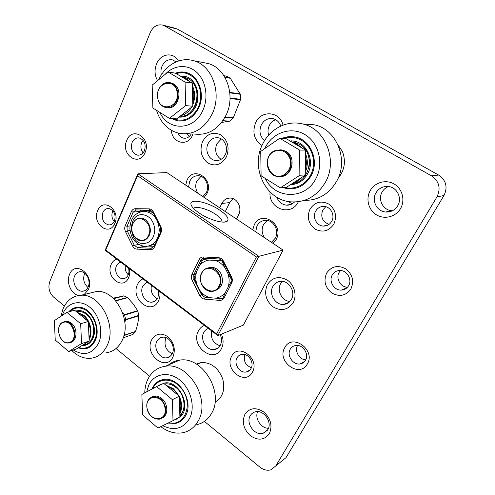 <?xml version="1.0" encoding="UTF-8"?>
<svg xmlns="http://www.w3.org/2000/svg" width="495" height="495" viewBox="0 0 495 495"><rect width="100%" height="100%" fill="white"/><g stroke="black" fill="none" stroke-linecap="round" stroke-linejoin="round"><path stroke-width="0.74" d="M271.774 242.105L270.87 241.95M264.578 237.755C261.781 233.59 261.391 229.272 263.408 224.786L267.436 220.492M198.031 193.378C195.457 189.467 195.061 185.322 196.837 180.947L201.026 176.338M185.693 185.149L186.943 180.409C193.168 165.107 214.446 178.856 206.922 193.65L204.175 197.48M202.907 196.633L206.403 192.468C209.781 185.873 205.425 176.294 198.848 175.756C194.783 175.478 191.726 177.358 189.672 181.393L188.57 187.067M252.753 229.872L254.195 224.984C261.261 209.311 284.668 224.433 276.148 239.537L273.061 243.41M271.427 242.321L275.344 238.132C279.359 231.103 274.001 220.541 266.384 220.362C262.226 220.263 259.089 222.131 256.967 225.955L255.674 231.821M329.082 224.371C322.424 221.741 320.327 216.958 322.783 210.022L325.784 206.718M347.521 287.224C340.548 287.323 335.462 278.283 339.131 272.405L340.56 270.53M292.254 203.785L287.942 201.459M221.092 159.328C215.894 155.634 214.453 150.492 216.767 143.915L221.302 138.971M189.152 136.583L187.215 133.743M143.117 152.856C140.79 149.837 140.308 146.433 141.675 142.647L143.123 140.32M114.24 221.525C111.839 218.505 111.295 215.146 112.594 211.452L112.922 210.765M128.267 274.781C125.755 272.3 124.802 269.243 125.402 265.617M289.977 301.399C282.175 301.232 276.538 290.639 280.56 283.827L282.404 281.383M305.724 359.797C299.258 359.679 294.315 350.899 297.594 345.442M251.404 367.717C245.402 365.217 243.2 360.83 244.802 354.55M172.173 353.764C165.813 350.336 163.697 345.108 165.831 338.085M220.003 345.782C213.234 343.307 210.431 338.326 211.6 330.846M157.292 298.825C152.33 295.899 150.369 291.388 151.414 285.299M268.624 135.166C267.634 131.88 267.869 128.669 269.329 125.52C270.771 122.667 272.881 120.718 275.672 119.672M192.976 133.947L192.437 135.327C187.685 147.071 171.815 143.092 171.449 130.389M177.99 133.081C179.165 135.915 181.059 137.61 183.67 138.161C186.881 138.55 189.418 137.121 191.268 133.885M226.493 156.723C221.692 164.699 215.511 166.815 207.943 163.078C201.236 157.657 199.429 150.517 202.517 141.657C207.102 133.65 213.252 131.423 220.968 134.968C227.892 140.425 229.736 147.677 226.493 156.723M208.036 143.76C204.732 150.437 208.791 159.743 215.381 160.485C219.693 160.887 222.998 158.92 225.293 154.589C228.641 148.017 224.736 138.724 218.283 137.802C213.778 137.276 210.363 139.262 208.036 143.76M298.374 201.731L298.312 201.842C291.054 217.095 268.117 208.673 270.078 191.992M276.816 197.227C278.561 201.842 281.698 204.478 286.228 205.134C289.389 205.369 292.149 204.33 294.513 202.016M262.004 145.499C254.17 140.085 252.048 132.499 255.637 122.735C261.082 109.834 279.885 111.171 283.016 125.148M280.764 126.089C279.359 122.135 276.81 119.666 273.122 118.689C267.974 117.878 264.027 119.982 261.267 124.988C258.817 131.249 259.925 136.453 264.596 140.586M333.834 224.161C328.884 231.221 322.629 232.854 315.074 229.055C308.416 223.759 306.714 217.126 309.969 209.168C314.721 202.071 320.946 200.345 328.643 203.983C335.505 209.323 337.237 216.049 333.834 224.161M315.612 211.241C312.141 217.187 316.639 225.899 323.322 226.079C326.96 226.172 329.757 224.588 331.712 221.345C335.202 215.498 330.889 206.83 324.343 206.452C320.519 206.254 317.611 207.851 315.612 211.241M350.868 289.068C345.819 295.831 339.465 297.149 331.811 293.015C325.06 287.434 323.353 280.776 326.681 273.036C331.52 266.217 337.844 264.8 345.652 268.785C352.601 274.416 354.346 281.179 350.868 289.068M332.287 274.935C328.402 281.166 334.187 290.732 341.507 290.076C344.594 289.841 346.964 288.399 348.604 285.733C352.514 279.607 346.939 270.084 339.743 270.505C336.47 270.654 333.983 272.132 332.287 274.935M293.151 302.674C287.861 310.099 281.135 311.485 272.986 306.826C265.79 300.583 263.915 293.207 267.356 284.687C272.405 277.194 279.093 275.69 287.416 280.17C294.445 284.897 297.173 295.552 293.151 302.674M272.856 286.469C268.482 293.869 275.35 305.335 283.697 304.406C287.075 304.091 289.649 302.42 291.419 299.388C295.849 292.112 289.204 280.677 280.999 281.321C277.404 281.544 274.688 283.258 272.856 286.469M307.308 364.029C299.469 378.557 276.29 361.226 284.804 347.577C292.149 332.844 316.144 349.996 307.308 364.029M290.287 349.204C286.37 355.391 293.164 365.459 300.279 363.899C302.538 363.485 304.264 362.278 305.471 360.28C309.418 354.173 302.779 344.124 295.744 345.479C293.349 345.857 291.524 347.1 290.287 349.204M252.376 372.203C245.322 386.038 223.926 369.344 231.623 356.351C238.231 342.33 260.345 358.869 252.376 372.203M237 357.885C233.461 363.763 239.766 373.416 246.269 371.993C248.335 371.609 249.919 370.464 251.008 368.558C254.579 362.742 248.385 353.096 241.95 354.364C239.766 354.711 238.114 355.886 237 357.885M221.426 334.131C223.622 339.273 223.635 344.093 221.463 348.591C213.722 364.518 190 345.943 198.415 330.982C199.794 328.309 201.787 326.446 204.404 325.401M208.395 328.42C206.359 329.132 204.812 330.499 203.748 332.541C199.757 339.57 206.712 350.887 214.279 349.544C216.94 349.154 218.963 347.7 220.343 345.188C221.921 341.884 221.884 338.363 220.219 334.626M172.972 356.988C165.98 372.178 143.977 354.241 151.606 339.966C155.609 333.494 161.042 332.411 167.904 336.736C174.073 342.633 175.762 349.383 172.972 356.988M156.835 341.445C153.203 348.158 159.737 359.067 166.71 357.792C169.142 357.427 170.979 356.047 172.217 353.665C175.911 347.02 169.476 336.105 162.583 337.206C160.021 337.534 158.103 338.945 156.835 341.445M159.866 291.697C160.269 294.933 159.848 297.891 158.61 300.576C151.761 316.231 130.036 299.221 137.517 284.464C138.742 281.828 140.537 279.96 142.9 278.858M146.947 281.921L142.764 286.067C139.417 292.644 145.016 302.841 151.674 302.173C154.459 301.944 156.556 300.434 157.961 297.644L158.802 290.893M129.331 268.587C130.067 271.854 129.832 274.886 128.632 277.676C123.094 291.048 105.101 277.008 111.208 264.367C112.439 261.645 114.296 259.887 116.777 259.089M120.978 262.263C118.93 262.597 117.414 263.835 116.418 265.982C113.918 271.142 118.027 279.013 123.076 278.666C125.353 278.537 127.06 277.305 128.193 274.954C129.127 272.733 129.189 270.375 128.378 267.863M114.852 223.338C109.426 237.086 91.649 223.796 97.645 210.759C102.737 196.899 121.04 209.979 114.852 223.338M102.873 212.497C101.326 219.174 103.325 223.332 108.869 224.965C111.375 224.978 113.25 223.647 114.5 220.98C116.078 214.347 114.122 210.177 108.64 208.463C106.048 208.414 104.129 209.762 102.873 212.497M145.029 152.627C139.157 167.452 120.279 154.613 126.739 140.5C132.252 125.569 151.718 138.142 145.029 152.627M132.103 142.48C130.408 149.02 132.227 153.246 137.56 155.158C140.599 155.411 142.894 153.908 144.46 150.653C146.192 144.169 144.422 139.924 139.151 137.926C136.026 137.622 133.675 139.138 132.103 142.48M392.411 210.765L391.663 210.715C383 210.158 377.586 199.423 382.152 191.986C383.625 189.449 385.716 187.624 388.433 186.522M400.505 208.605C395.709 216.94 384.405 219.749 376.466 214.842C368.459 210.053 365.558 198.823 370.204 190.643C374.727 182.395 385.896 179.153 394.1 183.973C402.379 188.669 405.417 200.339 400.505 208.605M375.94 192.871C371.3 200.469 376.819 211.439 385.636 212.015C390.827 212.312 394.855 210.233 397.72 205.765C402.367 198.377 397.244 187.518 388.717 186.565C383.173 186.027 378.91 188.131 375.94 192.871M268.469 428.268C261.075 428.54 254.473 418.306 257.641 411.623M269.317 433.738C264.355 440.21 258.019 440.853 250.309 435.674C243.497 429.103 241.696 421.975 244.914 414.303C249.659 407.75 255.958 406.995 263.823 412.026C270.858 418.677 272.689 425.917 269.317 433.738M250.26 415.689C245.489 423.163 254.733 436.039 263.049 433.342L267.826 429.641C272.665 422.254 263.581 409.39 255.358 411.828C253.137 412.378 251.435 413.665 250.26 415.689M87.931 287.44C83.94 283.784 82.776 279.31 84.441 274.02L84.8 273.265M78.742 295.459C71.261 294.451 65.959 282.385 69.504 274.558C74.968 259.559 95.059 275.195 88.364 289.581L84.218 294.5M74.603 276.092C71.75 282.249 76.663 291.722 82.498 291.227C85.041 291.054 86.941 289.606 88.19 286.89C91.086 280.789 86.235 271.285 80.462 271.675C77.814 271.811 75.859 273.283 74.603 276.092M157.596 80.642C154.644 75.506 154.279 69.95 156.507 63.979C160.405 53.522 173.38 51.56 178.423 61.009M176.059 61.906L172.644 59.92C168.003 59.053 164.458 61.151 162.007 66.225C160.869 69.059 160.652 71.942 161.358 74.869M281.29 461.47L286.03 457.646L443.984 195.506C447.925 187.147 446.144 180.335 438.638 175.069L177.408 29.087L174.797 28.147M443.984 195.506L436.974 196.892L275.802 465.894L286.03 457.646M177.408 29.087L164.464 25.833L431.467 175.805L438.638 175.069M64.406 305.978L53.503 297C49.197 292.718 47.941 287.626 49.735 281.711L150.183 32.682C153.141 26.452 157.373 23.939 162.886 25.146L175.861 28.413M275.802 465.894L270.969 469.786C267.207 470.863 263.495 469.959 259.844 467.088L204.41 421.394M149.595 376.206L116.028 348.536M219.7 207.826L221.785 203.501C223.796 199.702 226.79 197.901 230.757 198.087C237.569 198.458 242.197 208.135 238.664 214.688L236.511 219.037M164.464 25.833L162.886 25.146M436.974 196.892C441.014 188.273 439.176 181.25 431.467 175.805M225.318 211.575L229.686 202.579L233.071 198.644M157.701 97.577C159.34 112.767 179.759 107.854 177.148 92.565C175.298 77.065 154.941 82.659 157.701 97.577M177.835 92.491C179.301 100.943 172.266 109.364 165.509 107.495C161.203 106.239 158.561 102.979 157.583 97.707C156.08 89.261 163.214 80.642 170.162 82.752C174.327 84.082 176.882 87.324 177.835 92.491M225.998 76.057L223.95 75.729M224.798 77.096L230.169 78.006L226.234 76.119M230.169 78.006L240.298 94.267L229.829 92.85M230.039 98.01L240.669 99.322L240.298 94.267M240.669 99.322L233.151 118.157L224.866 117.513M222.905 120.681L229.6 121.151L233.151 118.157M229.6 121.151L222.323 122.345M159.873 112.402C168.22 131.491 194.331 130.859 202.975 110.063C208.711 97.416 205.951 80.716 196.713 72.307C187.531 63.806 173.72 64.95 165.126 74.398M158.734 79.701C165.206 65.105 180.273 56.572 193.737 60.743C212.2 65.383 222.144 93.499 212.268 113.739C204.447 128.719 193.557 135.284 179.598 133.44C168.306 130.736 160.603 123.014 156.482 110.28M194.09 133.99C207.795 135.779 218.493 129.418 226.184 114.902C235.905 95.306 226.234 68.062 208.135 63.521L203.414 62.611M171.518 118.509L177.006 120.706C186.411 122.048 193.7 117.674 198.879 107.576C205.345 94.062 198.6 75.45 186.287 72.561C182.649 71.583 179.042 71.794 175.459 73.186M183.868 76.1L180.254 76.026M178.955 117.08L179.524 117.136M178.942 117.086C184.505 117.525 189.294 115.261 193.31 110.286C202.306 99.433 197.474 79.064 185.291 76.403L180.192 75.989M190.414 112.136L193.062 109.333C198.668 100.671 198.817 92.076 193.514 83.544M194.306 107.192C197.418 101.537 198.068 95.578 196.268 89.304M274.372 151.334C260.531 157.41 269.812 181.993 283.412 175.1C289.68 171.307 291.79 165.621 289.742 158.047C286.265 151.167 281.141 148.933 274.372 151.334M283.833 175.583L277.373 176.48C265.704 175.193 263.414 155.554 274.422 150.839L281.519 149.917C293.04 151.6 294.779 171.245 283.833 175.583M304.338 200.364C318.18 200.537 328.971 194.133 336.705 181.151C348.981 160.058 336.705 129.344 314.523 124.864L304.041 124.059M265.283 178.441C274.669 199.244 305.335 200.19 315.965 178.509C324.101 163.412 318.662 142.331 304.617 134.38C290.683 126.194 272.312 132.827 265.172 147.739L264.769 148.599M262.622 144.169C269.812 128.935 286.883 119.895 302.624 123.948C325.37 128.564 338.023 160.355 325.463 182.154C316.949 196.391 305.161 202.938 290.107 201.793C265.45 199.615 250.408 167.44 262.622 144.169M282.206 138.352C286.537 136.546 290.98 136.137 295.54 137.109C310.786 139.887 319.448 160.999 311.188 175.614C305.495 185.285 297.545 189.647 287.317 188.706L282.979 187.636M291.908 184.685L290.417 184.746C298.491 184.35 304.499 180.174 308.422 172.223C314.294 159.922 306.826 143.426 294.5 141.224L291.246 140.821M308.812 168.022C309.752 164.192 309.703 160.38 308.67 156.599M338.097 178.305C344.563 170.391 346.048 161.562 342.559 151.817L337.813 144.509M69.727 342.293C79.194 339.131 71.967 318.266 62.945 322.61C53.701 325.927 60.699 346.333 69.727 342.293M63.1 322.115L65.136 321.663C74.238 320.686 78.835 339.848 70.16 342.608L68.384 343.004C59.276 344.143 54.475 325.122 63.1 322.115M105.961 352.811C113.138 351.92 118.565 347.738 122.24 340.251C132.146 321.063 115.496 289.748 96.748 291.425L89.05 293.312M73.309 349.984C83.983 356.369 92.41 354.092 98.598 343.153C103.709 332.021 99.446 314.857 89.663 307.092C79.949 299.159 67.518 302.439 62.983 313.552L62.302 315.377M60.904 316.305L62.964 308.93C66.788 300.323 72.858 295.762 81.168 295.249C100.151 293.597 117.136 325.834 107.143 345.491C103.436 353.164 97.954 357.427 90.684 358.3C83.878 358.782 77.573 356.183 71.769 350.503M68.78 311.831C71.274 308.948 74.324 307.42 77.932 307.247C90.498 306.04 101.778 327.331 95.269 340.387C92.812 345.56 89.137 348.412 84.237 348.944L78.037 347.929M75.624 311.064L76.1 310.916M75.617 311.058L78.278 310.6C88.457 309.616 97.886 326.285 93.289 337.423C91.309 342.385 88.067 345.12 83.575 345.621L81.799 345.609M86.05 345.108L81.904 345.553M92.163 338.209L92.955 336.427C96.036 328.624 91.959 316.961 84.899 313.298M90.863 340.424L93.06 336.507C96.612 327.69 90.87 314.381 82.628 312.172M165.039 408.196C163.301 394.02 144.422 394.014 147.003 407.911C148.562 421.777 167.489 422.365 165.039 408.196M146.904 407.775C146.378 401.556 148.556 397.838 153.431 396.613C159.699 396.65 163.783 400.467 165.683 408.066C166.19 414.185 164.08 417.891 159.359 419.178C152.974 419.253 148.816 415.454 146.904 407.775M162.744 425.681C174.092 431.157 183.001 428.825 189.467 418.69C195.605 407.342 190.983 388.915 179.79 380.03C168.69 370.972 154.267 373.546 148.84 384.918L146.662 391.879M144.757 392.888C144.862 387.87 145.901 383.309 147.881 379.207C151.705 371.689 157.577 367.364 165.491 366.226C188.187 361.969 211.142 399.403 198.235 420.886C194.684 427.29 189.61 431.225 183.02 432.686C175.385 434.078 167.978 432.061 160.795 426.641M178.819 421.548L179.549 421.944M196.732 424.698C203.216 423.231 208.209 419.37 211.712 413.115C224.439 392.145 201.991 355.899 179.66 360.143C174.84 360.768 170.682 362.748 167.192 366.09M168.065 423.077L175.366 423.454C179.858 422.526 183.292 419.884 185.668 415.528C194.09 401.247 178.819 376.485 163.777 379.473C158.716 380.259 154.935 383.074 152.448 387.913L151.916 389.089M174.444 419.871L177.823 418.671M161.191 383.959L158.45 385.747M174.296 419.952L180.508 416.629C191.868 406.556 179.066 380.005 164.495 383.019L158.295 385.815M180.199 415.039C187.859 408.072 183.614 390.351 173.17 385.642M182.865 411.413C187.716 401.853 180.069 386.094 169.804 384.275M196.373 364.06L200.945 362.594L203.049 362.445C212.306 363.256 218.889 368.843 222.799 379.207C225.274 389.911 222.688 397.565 215.04 402.175M115.533 300.651L127.401 297.433L133.26 303.986L137.641 310.693L137.789 311.07L124.629 315.049L125.65 319.479L138.792 315.395L137.789 311.07M138.792 315.395L138.817 315.791C138.495 320.766 137.393 325.982 135.519 331.44L123.905 335.653M123.255 337.745L132.877 334.447L135.333 331.768M132.877 334.447L123.224 337.819M124.864 322.282L125.65 319.479M124.629 315.049L122.661 312.828M113.077 298.145L123.979 295.917L113.64 298.677M127.401 297.433L123.979 295.917M148.63 235.187C154.378 223.394 137.678 211.582 132.907 223.839C127.32 235.379 143.587 247.352 148.63 235.187M132.852 223.567C134.64 219.829 137.369 218.01 141.038 218.109C147.714 218.295 152.602 228.542 149.224 235.385C147.454 238.986 144.812 240.774 141.304 240.749C134.529 240.725 129.529 230.491 132.852 223.567M198.959 212.887C194.702 209.942 192.11 207.325 191.194 205.029C188.075 197.864 207.411 201.558 219.786 210.158C227.032 215.226 229.488 218.939 227.162 221.284C223.833 224.087 208.618 219.631 198.959 212.887M222.001 221.977L222.001 221.977C222.23 219.966 220.114 217.416 215.659 214.335C207.764 208.871 195.358 205.53 193.619 208.513M256.404 256.954L137.548 175.706L105.732 250.037L216.668 333.933L256.404 256.954L283.091 250.099L166.858 172.594L137.888 173.807L258.885 256.33L217.874 335.591L243.373 325.116L283.091 250.099M216.668 333.933L217.874 335.591L105.163 250.297L137.888 173.807L137.548 175.706M191.973 274.267L198.984 259.782C199.98 257.883 201.477 256.942 203.464 256.961L218.66 257.734C220.708 257.92 222.298 259.04 223.437 261.088L231.542 276.866C232.557 279.013 232.601 281.086 231.666 283.091L224.21 297.712C223.165 299.593 221.63 300.484 219.601 300.385L204.485 299.098C202.504 298.85 200.97 297.718 199.881 295.694L192.128 280.294C191.163 278.227 191.107 276.216 191.973 274.267L193.768 274.836L193.885 279.471L201.638 294.859L205.184 297.47L221.816 298.528M125.247 225.751L131.392 211.563C132.27 209.707 133.601 208.748 135.389 208.692L149.044 208.853C150.882 208.958 152.318 209.967 153.363 211.891L160.807 226.716C161.747 228.733 161.809 230.72 160.993 232.681L154.471 247.005C153.555 248.849 152.188 249.765 150.362 249.752L136.775 249.115C134.993 248.954 133.601 247.921 132.598 246.027L125.458 231.536C124.561 229.587 124.492 227.657 125.247 225.751L127.011 226.333L127.172 230.781L134.312 245.26L137.53 247.63L151.105 248.249L154.261 246.133L160.764 231.839L160.621 227.261L153.196 212.466L150.103 210.146L136.236 209.954L133.167 212.163L127.011 226.333L129.956 225.924M231.778 279.947L231.159 277.311L223.078 261.564L219.415 258.996L204.15 258.204C202.659 258.217 201.539 258.941 200.791 260.37L193.768 274.836L195.376 274.416M105.732 250.037L105.163 250.297M148.562 246.139L154.205 246.25M151.111 210.406L140.388 210.208L139.466 212.101M141.941 210.035L140.388 210.208M214.898 290.751C222.008 287.972 224.068 282.329 221.067 273.828C217.837 268.426 213.636 266.428 208.451 267.838M194.114 277.658L196.96 284.6C195.513 280.127 195.414 275.746 196.657 271.452L194.114 277.658M199.819 290.287L203.798 296.944L209.868 297.687C205.846 296.505 202.492 294.036 199.819 290.287L196.96 284.6M224.953 267.696L221.946 260.624L214.62 260.382C218.71 261.453 222.156 263.891 224.953 267.696L227.923 273.512C229.426 278.116 229.507 282.608 228.17 286.995L232.025 280.337L227.923 273.512M202.95 259.572L199.244 266.149C201.762 262.727 205.035 260.698 209.051 260.073L202.95 259.572L207.974 258.402M222.707 298.565L225.442 292.335C222.793 295.732 219.446 297.681 215.405 298.163L222.707 298.565M196.657 271.452L199.244 266.149M228.17 286.995L225.442 292.335M221.946 260.624L222.373 260.519M209.051 260.073L214.62 260.382M215.405 298.163L209.868 297.687M219.025 285.986C225.596 273.958 207.127 260.89 201.651 273.444C195.278 285.2 213.24 298.423 219.025 285.986M201.539 273.122C203.383 269.627 206.155 267.832 209.861 267.752C217.621 267.479 223.703 278.871 219.638 286.178C217.831 289.513 215.17 291.27 211.662 291.437C203.779 291.926 197.536 280.535 201.539 273.122M182.284 76.923L185.05 77.369L188.496 78.829C203.853 86.78 196.62 117.76 180.1 116.183M181.467 76.737L185.885 78.427L189.69 81.601M192.308 85.493C195.209 91.711 195.376 98.134 192.796 104.761M191.528 107.304C188.787 111.814 185.198 114.605 180.755 115.675M81.947 345.522L87.497 342.101M89.1 339.719C93.091 332.591 90.412 320.451 83.698 315.216L77.084 312.258M84.274 344.687C95.38 343.586 97.032 322.282 86.483 314.436C83.89 312.357 81.186 311.361 78.371 311.435L76.416 311.714M301.814 147.9L297.396 144.286L292.223 142.232M292.186 183.608C310.074 182.68 315.915 152.868 299.555 144.33L294.253 142.251L291.66 141.898M292.712 183.274C296.319 182.247 299.432 180.242 302.043 177.26M305.712 171.19C307.927 165.349 307.878 159.551 305.563 153.79M164.383 383.947L164.68 383.903C168.566 383.439 172.328 384.652 175.979 387.542C184.722 394.261 186.813 409.687 179.864 415.992M165.856 385.153L173.46 388.754L179.24 396.142M179.301 396.272C182.179 402.67 182.346 408.585 179.809 414.006M70.599 342.466C77.276 341.241 77.919 328.179 71.497 323.285C69.121 321.397 66.738 320.884 64.356 321.75M54.32 320.661L55.242 340.028L68.675 351.537L81.539 343.586L80.673 323.749L66.893 312.339L54.32 320.661M68.675 351.537L76.36 348.963L89.162 341.08L88.333 321.496L74.646 310.26L66.893 312.339M88.333 321.496L80.673 323.749M89.162 341.08L81.539 343.586M78.377 313.323C82.04 314.294 85.072 316.788 87.479 320.797M88.376 322.536C90.709 327.999 90.932 333.191 89.032 338.11M179.753 412.044C181.306 407.75 181.176 403.147 179.357 398.24M177.736 394.905C175.02 390.506 171.555 387.659 167.335 386.366M151.953 396.99L152.472 396.712M161.976 418.157C168.479 415.819 168.362 403.592 161.747 398.481C159.402 396.594 156.989 395.802 154.496 396.105L151.916 397.002M172.396 399.669L173.015 420.651L179.889 416.895L179.301 396.192L163.653 383.34L156.606 386.595L172.396 399.669L179.301 396.192M173.015 420.651L157.93 428.039L142.579 414.884L141.879 394.416L156.606 386.595M162.546 417.885L162.007 418.139M167.768 107.774L167.217 107.706M167.186 107.706C178.076 110.138 183.8 89.292 173.566 83.878L169.748 82.653M152.163 85.146L168.046 71.973L175.397 73.155L192.246 83.117L192.833 106.283L176.666 118.856L169.389 118.367L152.881 108.021L152.163 85.146M168.046 71.973L185.062 82.071L185.681 105.596L192.833 106.283M185.681 105.596L169.389 118.367M185.062 82.071L192.246 83.117M169.785 82.659L170.336 82.721M182.964 113.961L189.288 109.042M192.734 102.484C194.25 97.459 194.127 92.559 192.363 87.782M305.588 156.896C306.584 160.615 306.615 164.346 305.687 168.096M280.3 176.56C292.211 177.006 296.833 157.07 285.999 151.315L279.848 149.713M299.859 175.255L299.624 150.072L279.731 138.266L260.735 151.383L261.106 175.824L280.349 187.877L299.859 175.255L305.743 174.877L305.533 150.096L299.624 150.072M305.743 174.877L286.444 187.308L280.349 187.877M305.533 150.096L285.881 138.476L279.731 138.266M221.785 203.501L229.686 202.579M229.235 121.325L222.769 120.873M240.613 99.798L230.02 98.499M225.07 117.129L233.43 117.785M230.497 78.297L224.953 77.362M229.785 92.41L240.174 93.827M173.176 118.621C182.841 122.376 190.928 119.19 197.437 109.061C202.703 99.415 201.372 85.802 194.393 78.42C189.065 73.099 183.02 71.509 176.251 73.656M171.913 118.534L177.402 120.731L179.574 121.04M184.746 72.208L182.989 72.035M282.54 138.365L291.858 136.614M284.223 138.421C289.655 136.731 294.971 137.115 300.18 139.584C310.761 144.695 316.305 159.05 312.277 171.115C308.366 183.224 295.954 190.427 284.965 187.444M292.638 188.793L287.644 188.675L283.307 187.599L287.644 188.675M87.306 348.276L84.651 348.802L78.278 347.781M69.832 311.553C74.807 306.968 80.456 306.702 86.78 310.749C94.508 317.258 97.589 325.79 96.03 336.34C92.992 346.024 87.2 349.761 78.656 347.552M73.582 308.298L75.463 307.587M168.937 422.65C184.79 427.259 193.922 403.314 181.448 388.563C172.904 377.153 157.534 377.493 152.788 388.625M159.959 380.525L155.591 383.718M168.393 422.916L175.737 423.25L179.753 421.827M127.716 297.662L115.762 300.911M124.424 314.672L137.641 310.693M123.744 295.868L113.547 298.584L123.67 295.874M138.817 315.791L125.637 319.9M123.985 335.35L135.519 331.44M205.932 297.235L205.184 297.47L204.485 299.098M219.601 300.385L220.281 298.739L221.024 298.491M194.714 279.248L192.128 280.294M199.881 295.694L202.35 294.643M202.746 259.912L200.791 260.37L198.984 259.782M144.317 246.392L137.53 247.63L136.775 249.115M150.362 249.752L151.105 248.249L152.466 247.995L151.13 248.249M130.006 230.361L125.458 231.536M132.598 246.027L134.312 245.26L138.65 244.499M139.825 211.408L133.167 212.163L131.392 211.563M223.827 296.678L224.21 297.712M231.258 282.082L231.666 283.091M231.159 277.311L231.542 276.866M223.078 261.564L223.437 261.088M219.415 258.996L218.66 257.734M204.237 258.204L203.464 256.961M154.261 246.133L154.471 247.005M160.764 231.839L160.993 232.681M160.621 227.261L160.807 226.716M153.196 212.466L153.363 211.891M149.88 210.14L149.044 208.853M136.236 209.954L135.389 208.692M149.317 245.935L155.275 243.905M153.332 212.739L147.826 210.938L144.045 211.235C135.098 212.454 130.377 218.19 129.869 228.436C130.903 238.738 135.896 244.734 144.849 246.436M145.332 246.46L145.363 246.46C153.84 245.774 158.487 240.217 159.31 229.791C158.307 219.217 153.524 213.042 144.967 211.266L140.493 211.755M143.358 243.62C128.366 243.701 127.24 213.809 142.35 214.644C149.558 215.684 153.71 220.628 154.793 229.488C154.292 238.287 150.48 242.996 143.358 243.62M286.228 205.134L290.806 204.491M385.636 212.015L391.663 210.715M263.049 433.342L267.411 430.285M214.279 349.544L218.27 347.799M246.269 371.993L249.882 370.093M300.279 363.899L304.772 361.294M108.869 224.965L110.682 224.73M123.076 278.666L125.186 278.171M215.381 160.485L218.208 160.429M183.67 138.161L185.489 138.216M323.322 226.079L327.993 225.064M283.697 304.406L289.068 302.259M341.507 290.076L347.063 287.7M137.56 155.158L139.213 155.145M151.674 302.173L154.694 301.288M166.71 357.792L169.971 356.443M82.498 291.227L84.713 290.695M226.122 76.082L223.938 75.704M193.737 60.743L208.135 63.521M171.864 118.534L177.402 120.731M184.802 72.221C181.696 71.75 178.646 72.109 175.651 73.303M295.874 187.871L287.317 188.706M314.523 124.864L302.624 123.948M292.05 136.626L282.521 138.359M65.136 321.663L66.305 321.335M96.748 291.425L81.168 295.249M69.121 311.745L75.63 307.544M153.431 396.613L154.496 396.105M165.491 366.226L179.66 360.143M152.231 388.921C153.945 384.912 156.618 382.072 160.244 380.401M200.945 362.594L196.942 364.413M191.392 205.493L191.194 205.029M224.464 222.076L227.162 221.284M220.696 298.751L221.413 298.51M209.861 267.752L211.569 267.312M185.05 77.369L182.426 76.96M76.651 311.906L78.371 311.435M292.174 142.195L294.253 142.251"/></g></svg>
